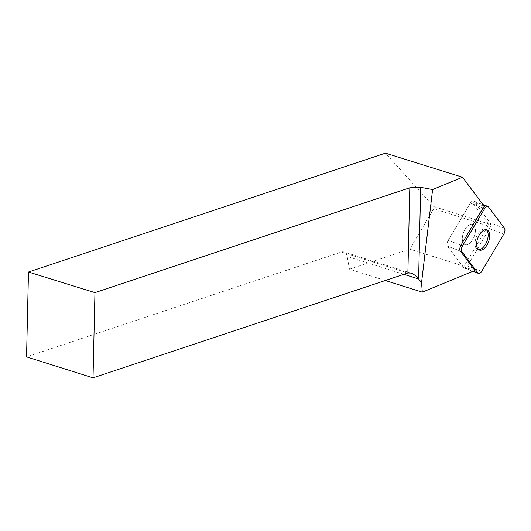 <?xml version="1.0" encoding="UTF-8"?>
<svg xmlns="http://www.w3.org/2000/svg" width="531" height="531" viewBox="0 0 531 531"><rect width="100%" height="100%" fill="white"/><g stroke="black" fill="none" stroke-linecap="round" stroke-linejoin="round"><path stroke-width="0.4" stroke-dasharray="2.65 1.99" d="M475.325 231.788A10.806 5.688 110.8 0 0 472.683 224.401A10.806 5.688 110.8 0 0 463.536 232.485A10.806 5.688 110.8 0 0 465.023 244.612A10.806 5.688 110.8 0 0 475.325 231.788M463.536 267.518L447.58 246.225A4.5 2.37 -69.2 0 1 448.197 240.364L470.353 203.088A4.5 2.37 -69.2 0 1 473.546 201.003A4.5 2.37 -69.2 0 1 474.163 201.488L490.126 222.781A4.5 2.37 -69.2 0 1 489.509 228.642L467.353 265.925A4.5 2.37 -69.2 0 1 464.16 268.002A4.5 2.37 -69.2 0 1 463.536 267.518L473.201 271.182M488.049 225.901L464.067 266.257L409.74 249.125L433.721 208.776L488.049 225.901L488.274 223.763L471.628 201.548A4.5 2.37 110.8 0 0 470.353 203.088L483.097 207.92L470.353 203.088L448.197 240.364A4.5 2.37 110.8 0 0 447.58 246.225L460.324 251.057L447.58 246.225L462.939 266.721L464.067 266.257M385.32 280.507L349.464 269.197L409.74 249.125M349.464 269.197L347.168 256.433A9.08 5.748 107.5 0 0 343.935 251.966A9.08 5.748 107.5 0 0 341.4 252.033L26.55 356.878M433.721 208.776L433.781 206.579L385.453 153.16M474.887 270.485L462.939 266.721M469.902 224.56A10.806 5.688 -69.2 0 1 472.683 224.401A10.806 5.688 -69.2 0 1 474.17 236.521A10.806 5.688 -69.2 0 1 465.023 244.612A10.806 5.688 -69.2 0 1 462.8 234.861A10.806 5.688 -69.2 0 1 469.902 224.56M471.628 201.548L484.365 206.38M433.781 206.579L488.274 223.763M478.597 249.63A10.806 5.688 -69.2 0 1 477.767 249.437A10.806 5.688 -69.2 0 1 475.126 242.05A10.806 5.688 -69.2 0 1 482.646 229.392A10.806 5.688 -69.2 0 1 485.427 229.233A10.806 5.688 -69.2 0 1 486.177 229.644M489.509 228.642L503.833 234.071M481.677 271.354L467.353 265.925M474.163 201.488L488.487 206.917M504.45 228.217L490.126 222.781M448.197 240.364L460.941 245.196L448.197 240.364M403.892 274.321L347.168 256.433M341.4 252.033L407.874 272.994M473.546 201.003L483.037 204.601M464.16 268.002L472.889 271.314M477.767 249.437L479.34 250.041M485.427 229.233L487.007 229.83M411.014 273.12L343.935 251.966"/><path stroke-width="0.8" d="M461.897 251.654L477.86 272.954A4.5 2.37 110.8 0 0 478.484 273.432A4.5 2.37 110.8 0 0 481.677 271.354L503.833 234.071A4.5 2.37 110.8 0 0 504.45 228.217L488.487 206.917A4.5 2.37 110.8 0 0 487.87 206.433A4.5 2.37 110.8 0 0 484.677 208.517L462.521 245.793A4.5 2.37 110.8 0 0 461.897 251.654L460.324 251.057L474.887 270.485L422.291 292.163L421.554 282.638L432.612 189.534L462.514 177.228L484.365 206.38A4.5 2.37 -69.2 0 0 483.097 207.92L460.941 245.196L462.521 245.793M489.642 237.224A10.806 5.688 110.8 0 0 487.007 229.83A10.806 5.688 110.8 0 0 477.86 237.915A10.806 5.688 110.8 0 0 479.34 250.041A10.806 5.688 110.8 0 0 489.642 237.224M460.324 251.057A4.5 2.37 -69.2 0 1 460.941 245.196M462.514 177.228L385.453 153.16L28.475 272.031L26.55 356.878L93.018 377.84L407.874 272.994L411.014 273.12C413.609 274.003 416.138 275.947 418.607 278.961L421.554 282.638M422.291 292.163L385.32 280.507M28.475 272.031L94.956 292.621L409.806 187.775L420.685 187.343L432.612 189.534M94.956 292.621L93.018 377.84M486.177 229.644A10.806 5.688 -69.2 0 1 486.914 241.353A10.806 5.688 -69.2 0 1 478.597 249.63M488.493 206.924C487.385 205.862 486.111 206.393 484.67 208.53L462.528 245.78C461.28 248.176 461.074 250.141 461.904 251.661L477.854 272.941C478.962 274.009 480.236 273.472 481.683 271.341L503.819 234.085C505.067 231.689 505.28 229.731 504.443 228.204L488.493 206.924M473.201 271.182L477.86 272.954M484.677 208.517L483.097 207.92M420.685 187.343L418.607 278.961L403.892 274.321M407.874 272.994L409.806 187.775M483.037 204.601L487.87 206.433M472.889 271.314L478.484 273.432"/></g></svg>

